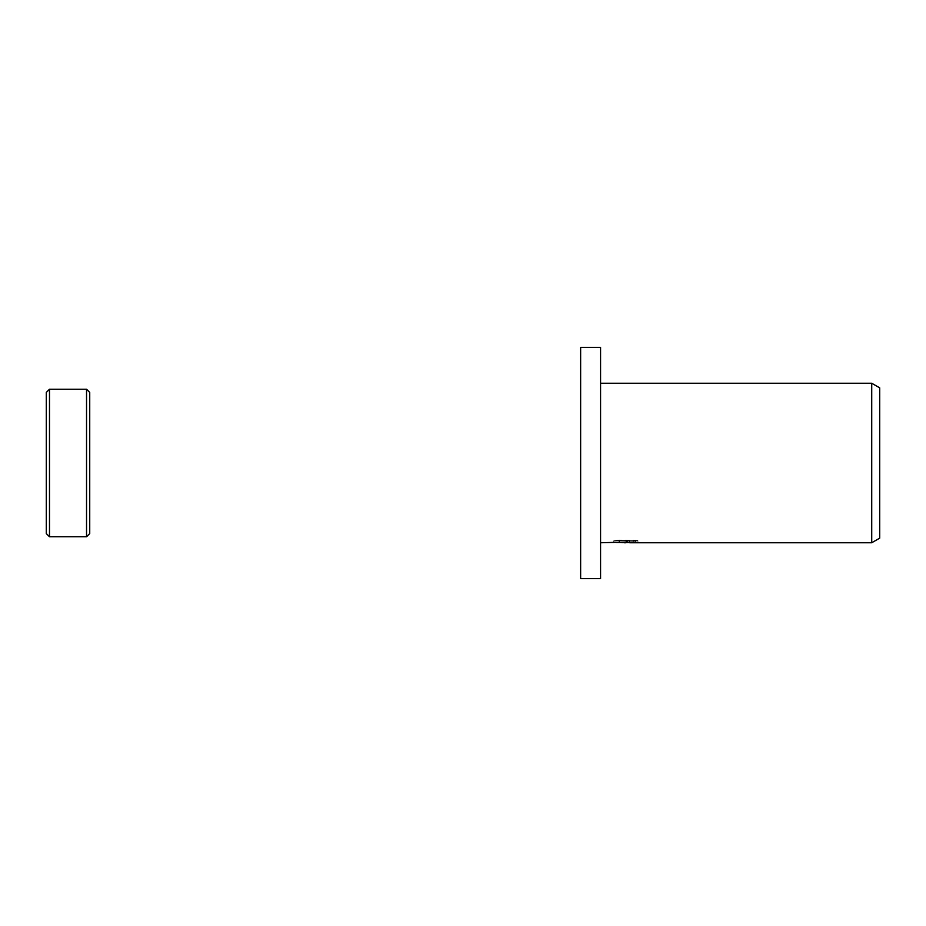 <?xml version="1.0" encoding="UTF-8"?>
<svg xmlns="http://www.w3.org/2000/svg" width="926" height="926" viewBox="0 0 926 926"><rect width="100%" height="100%" fill="white"/><g stroke="black" fill="none" stroke-linecap="round" stroke-linejoin="round"><path stroke-width="0.69" stroke-dasharray="4.63 3.47" d="M600.569 542.752L600.569 383.248L600.569 542.752M621.821 542.59L619.031 542.034L619.031 540.02L624.298 540.761L637.956 540.495L637.956 542.497M635.421 540.634L635.421 542.624L629.657 542.497M629.796 542.752L635.421 542.624M637.956 540.495L619.691 540.02L619.691 542.034M633.847 540.02L633.847 542.034M635.421 540.321L635.421 542.323M626.543 540.622L626.543 542.474M619.691 540.02L615.952 540.448L627.423 540.448L613.776 540.761L624.298 540.761M614.771 540.61L619.517 539.974M615.952 540.448L615.952 542.451M627.423 540.448L627.423 542.034M614.031 540.726L614.031 542.717M619.517 541.988L614.771 542.613M613.776 542.752L613.776 540.761M879.7 387.855L879.7 538.145M871.725 383.248L871.725 542.752M580.637 347.366L580.637 578.634M600.569 347.366L600.569 578.634M49.495 389.233L49.495 536.767M86.535 389.233L86.535 536.767M625.918 542.74L625.918 540.749M625.988 540.761L629.796 540.761M629.657 542.034L629.657 540.749"/><path stroke-width="1.39" d="M46.3 533.584L46.3 463L46.3 533.584L49.495 536.767L49.495 389.233L86.535 389.233L89.729 392.416L89.729 533.584L89.729 392.416M86.535 389.233L86.535 536.767L49.495 536.767M46.3 463L46.3 392.416L46.3 463M600.569 578.634L580.637 578.634L580.637 347.366L600.569 347.366L600.569 578.634M629.657 542.497L621.821 542.59M625.988 542.752L624.298 542.752M871.725 542.752L871.725 383.248L879.7 387.855L879.7 538.145L871.725 542.752L629.796 542.752L629.657 542.034M600.569 383.248L871.725 383.248M627.423 542.034L600.569 542.752M627.423 542.451L615.952 542.451L633.847 542.034L637.956 542.497L629.657 542.74M86.535 536.767L89.729 533.584M49.495 389.233L46.3 392.416"/></g></svg>
